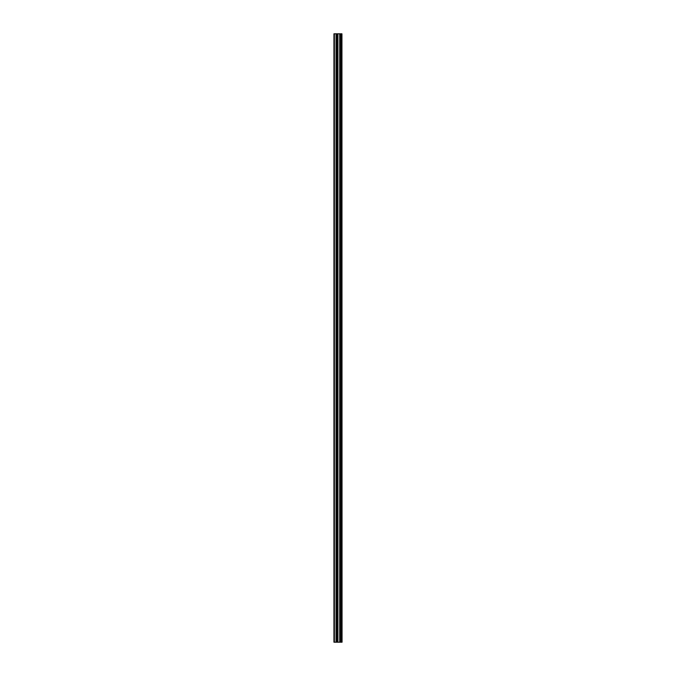 <?xml version="1.0" encoding="UTF-8"?>
<svg xmlns="http://www.w3.org/2000/svg" width="676" height="676" viewBox="0 0 676 676"><rect width="100%" height="100%" fill="white"/><g stroke="black" fill="none" stroke-linecap="round" stroke-linejoin="round"><path stroke-width="1.01" d="M341.938 33.8L342.056 642.2L341.938 33.8L333.944 33.8L333.944 642.2L334.375 642.2L334.375 33.8M334.375 642.2L341.938 642.2M336.631 33.8L336.631 642.2L336.631 33.8M340.991 33.8L340.991 642.2L340.991 33.8M341.879 642.2L341.879 33.8M341.574 642.2L341.574 33.8M341.507 642.2L341.507 33.8M341.126 642.2L341.126 33.8M340.865 642.2L340.865 33.8M339.808 642.2L339.808 33.8M339.707 642.2L339.707 33.8M337.915 642.2L337.915 33.8M337.814 642.2L337.814 33.8M336.758 642.2L336.758 33.8M336.496 642.2L336.496 33.8M336.116 642.2L336.116 33.8M336.048 642.2L336.048 33.8"/></g></svg>
